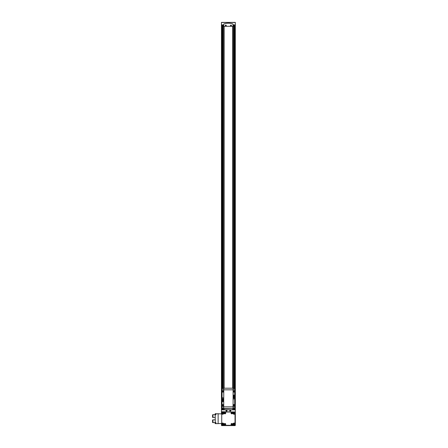<?xml version="1.0" encoding="UTF-8"?>
<svg xmlns="http://www.w3.org/2000/svg" width="448" height="448" viewBox="0 0 448 448"><rect width="100%" height="100%" fill="white"/><g stroke="black" fill="none" stroke-linecap="round" stroke-linejoin="round"><path stroke-width="0.67" d="M225.798 25.189A0.381 0.381 0 0 1 226.128 25.76A0.381 0.381 0 0 1 225.467 25.76A0.381 0.381 0 0 1 225.798 25.189A0.37 0.37 0 0 1 226.117 25.754A0.37 0.37 0 0 1 225.478 25.754A0.37 0.37 0 0 1 225.798 25.206M230.966 25.189A0.381 0.381 0 0 1 231.297 25.76A0.381 0.381 0 0 1 230.636 25.76A0.381 0.381 0 0 1 230.966 25.189A0.37 0.37 0 0 1 231.286 25.754A0.37 0.37 0 0 1 230.647 25.754A0.37 0.37 0 0 1 230.966 25.206M226.738 410.424L226.268 410.698L226.738 410.424M226.503 410.194A0.37 0.37 0 0 1 226.822 410.749A0.37 0.37 0 0 1 226.184 410.749A0.37 0.37 0 0 1 226.503 410.194M230.496 410.424L230.026 410.698L230.496 410.424M230.261 410.194A0.37 0.37 0 0 1 230.58 410.749A0.37 0.37 0 0 1 229.942 410.749A0.37 0.37 0 0 1 230.261 410.194M221.452 24.752L221.452 413.885L221.687 411.734L235.312 411.97L235.312 425.365L235.312 409.858L221.452 409.858M235.312 24.752L235.312 409.858M224.056 26.275L224.056 387.946M224.056 408.744L224.056 409.858M221.452 425.365L221.452 423.455L221.687 425.6L235.312 425.365M226.503 410.043A0.515 0.515 0 0 1 226.951 410.822A0.515 0.515 0 0 1 226.055 410.822A0.515 0.515 0 0 1 226.503 410.043M230.261 410.043A0.515 0.515 0 0 1 230.709 410.822A0.515 0.515 0 0 1 229.813 410.822A0.515 0.515 0 0 1 230.261 410.043M232.708 26.275L232.708 387.946M232.708 408.744L232.708 409.858M224.151 26.275L224.151 387.946M224.151 408.744L224.151 409.858M232.613 26.275L232.613 387.946M232.613 408.744L232.613 409.858M223.67 24.87L221.452 24.87L221.452 22.4L232.966 22.4M221.452 22.4L235.312 22.4L235.312 24.87L233.094 24.87M221.687 22.4L223.798 22.4L221.687 22.4M223.832 23.979L223.67 26.275L233.094 26.275L232.932 23.979A14.095 14.095 0 0 0 223.832 23.979M225.798 25.105A0.47 0.47 0 0 1 226.206 25.805A0.47 0.47 0 0 1 225.389 25.805A0.47 0.47 0 0 1 225.798 25.105M230.966 25.105A0.47 0.47 0 0 1 231.375 25.805A0.47 0.47 0 0 1 230.558 25.805A0.47 0.47 0 0 1 230.966 25.105M230.261 410.15A0.409 0.409 0 0 1 230.619 410.766A0.409 0.409 0 0 1 229.908 410.766A0.409 0.409 0 0 1 230.261 410.15M226.503 410.15A0.409 0.409 0 0 1 226.856 410.766A0.409 0.409 0 0 1 226.145 410.766A0.409 0.409 0 0 1 226.503 410.15M231.202 25.71L230.731 25.435L231.202 25.71M226.033 25.71L225.562 25.435L226.033 25.71M222.83 400.254L222.83 399.963L222.365 400.254L222.656 400.719L223.121 400.428L222.83 400.254M234.108 396.256L233.934 395.97L233.643 396.435L234.108 396.721L234.399 396.435L234.108 396.256M233.089 388.242L233.089 408.447L235.088 407.63L235.088 389.06L233.094 388.209L223.67 388.209L221.676 389.06L221.676 407.63L223.67 408.744L233.094 408.481L223.67 408.481M234.024 397.085A0.739 0.739 0 0 0 234.662 395.976A0.739 0.739 0 0 0 233.38 395.976A0.739 0.739 0 0 0 234.024 397.085M223.675 408.447L223.787 388.332M222.746 401.083A0.739 0.739 0 0 0 223.384 399.969A0.739 0.739 0 0 0 222.102 399.969A0.739 0.739 0 0 0 222.746 401.083M233.094 388.209L223.67 388.209M233.173 397.466L233.033 406.661L234.388 406.801A0.308 0.308 0 0 0 234.69 406.498L234.69 397.606L233.173 397.466M233.906 404.572A0.588 0.588 0 0 1 234.41 405.451A0.588 0.588 0 0 1 233.397 405.451A0.588 0.588 0 0 1 233.906 404.572M233.906 397.757A0.588 0.588 0 0 1 234.41 398.636A0.588 0.588 0 0 1 233.397 398.636A0.588 0.588 0 0 1 233.906 397.757M222.074 390.191L222.074 399.084L223.731 399.084L223.731 390.029L222.376 389.883A0.308 0.308 0 0 0 222.074 390.191M222.863 390.942A0.588 0.588 0 0 1 223.367 391.826A0.588 0.588 0 0 1 222.354 391.826A0.588 0.588 0 0 1 222.863 390.942M222.863 397.757A0.588 0.588 0 0 1 223.367 398.636A0.588 0.588 0 0 1 222.354 398.636A0.588 0.588 0 0 1 222.863 397.757M233.173 389.883L233.173 395.231L234.69 395.091L234.69 390.191A0.308 0.308 0 0 0 234.388 389.883L233.173 389.883M233.906 390.942A0.588 0.588 0 0 1 234.41 391.826A0.588 0.588 0 0 1 233.397 391.826A0.588 0.588 0 0 1 233.906 390.942M222.074 401.598L222.074 406.498A0.308 0.308 0 0 0 222.376 406.801L223.731 406.661L223.731 401.598L222.074 401.598M222.863 404.572A0.588 0.588 0 0 1 223.367 405.451A0.588 0.588 0 0 1 222.354 405.451A0.588 0.588 0 0 1 222.863 404.572M233.906 404.673A0.487 0.487 0 0 1 234.326 405.401A0.487 0.487 0 0 1 233.481 405.401A0.487 0.487 0 0 1 233.906 404.673M233.906 391.042A0.487 0.487 0 0 1 234.326 391.77A0.487 0.487 0 0 1 233.481 391.77A0.487 0.487 0 0 1 233.906 391.042M222.863 404.673A0.487 0.487 0 0 1 223.283 405.401A0.487 0.487 0 0 1 222.438 405.401A0.487 0.487 0 0 1 222.863 404.673M222.863 391.042A0.487 0.487 0 0 1 223.283 391.77A0.487 0.487 0 0 1 222.438 391.77A0.487 0.487 0 0 1 222.863 391.042M235.194 24.87L235.088 402.573M221.57 24.87L221.676 402.573M234.024 396.995A0.644 0.644 0 0 0 234.578 396.026A0.644 0.644 0 0 0 233.464 396.026A0.644 0.644 0 0 0 234.024 396.995M222.746 400.988A0.644 0.644 0 0 0 223.3 400.019A0.644 0.644 0 0 0 222.186 400.019A0.644 0.644 0 0 0 222.746 400.988M221.687 425.6L235.077 425.6M233.918 413.857A0.728 0.728 0 0 1 233.29 412.765A0.728 0.728 0 0 1 234.55 412.765A0.728 0.728 0 0 1 233.918 413.857M233.57 412.927L233.57 412.938A0.403 0.403 0 0 0 233.57 413.325L233.57 413.129A0.353 0.353 0 0 1 233.744 412.826L233.912 412.731A0.403 0.403 0 0 0 233.576 412.922L233.929 412.731A0.403 0.403 0 0 1 234.265 412.922L234.27 412.938A0.403 0.403 0 0 1 234.27 413.325L234.27 413.336A0.403 0.403 0 0 1 233.929 413.532L233.918 413.538A0.403 0.403 0 0 1 233.576 413.342L233.57 413.129A0.353 0.353 0 0 0 233.744 413.437L233.744 413.437A0.353 0.353 0 0 0 234.097 413.437L234.097 413.437A0.353 0.353 0 0 0 234.27 413.129L234.27 413.129A0.353 0.353 0 0 0 234.097 412.826L234.097 412.826A0.353 0.353 0 0 0 233.744 412.826L233.576 412.922M233.918 413.952A0.823 0.823 0 0 1 233.206 412.72A0.823 0.823 0 0 1 234.634 412.72A0.823 0.823 0 0 1 233.918 413.952M222.846 413.857A0.728 0.728 0 0 1 222.214 412.765A0.728 0.728 0 0 1 223.474 412.765A0.728 0.728 0 0 1 222.846 413.857M222.494 412.927L222.494 412.938A0.403 0.403 0 0 0 222.494 413.325L222.494 413.129A0.353 0.353 0 0 1 222.667 412.826L222.835 412.731A0.403 0.403 0 0 0 222.499 412.922L222.846 412.726A0.403 0.403 0 0 1 223.188 412.922L223.199 412.938A0.403 0.403 0 0 1 223.199 413.325L223.199 413.336A0.403 0.403 0 0 1 222.852 413.532L222.835 413.532A0.403 0.403 0 0 1 222.499 413.342L222.494 413.129A0.353 0.353 0 0 0 222.667 413.437L222.667 413.437A0.353 0.353 0 0 0 223.02 413.437L223.02 413.437A0.353 0.353 0 0 0 223.199 413.129L223.199 413.129A0.353 0.353 0 0 0 223.02 412.826L223.02 412.826A0.353 0.353 0 0 0 222.667 412.826L222.499 412.922M222.846 413.952A0.823 0.823 0 0 1 222.13 412.72A0.823 0.823 0 0 1 223.558 412.72A0.823 0.823 0 0 1 222.846 413.952M222.846 424.934A0.728 0.728 0 0 1 222.214 423.842A0.728 0.728 0 0 1 223.474 423.842A0.728 0.728 0 0 1 222.846 424.934M222.494 424.004L222.494 424.004A0.403 0.403 0 0 1 222.835 423.802L222.846 423.802A0.403 0.403 0 0 1 223.188 423.998L223.199 424.004A0.403 0.403 0 0 1 223.199 424.402L223.199 424.413A0.403 0.403 0 0 1 222.852 424.609L222.835 424.609A0.403 0.403 0 0 1 222.499 424.413L222.494 424.402A0.403 0.403 0 0 1 222.494 424.015L222.667 423.903A0.353 0.353 0 0 1 223.02 423.903L223.199 424.206A0.353 0.353 0 0 1 223.02 424.514L223.02 424.514A0.353 0.353 0 0 1 222.667 424.514L222.667 424.514A0.353 0.353 0 0 1 222.494 424.206L222.667 423.903A0.353 0.353 0 0 0 222.494 424.206L222.494 424.015M222.852 423.802L223.199 424.206A0.353 0.353 0 0 0 223.02 423.903L222.852 423.802M222.846 425.029A0.823 0.823 0 0 1 222.13 423.797A0.823 0.823 0 0 1 223.558 423.797A0.823 0.823 0 0 1 222.846 425.029M233.918 424.934A0.728 0.728 0 0 1 233.29 423.842A0.728 0.728 0 0 1 234.55 423.842A0.728 0.728 0 0 1 233.918 424.934M233.57 424.004L233.57 424.004A0.403 0.403 0 0 1 233.912 423.802L233.929 423.802A0.403 0.403 0 0 1 234.265 423.998L234.27 424.004A0.403 0.403 0 0 1 234.27 424.402L234.27 424.413A0.403 0.403 0 0 1 233.929 424.609L233.918 424.614A0.403 0.403 0 0 1 233.576 424.413L233.57 424.402A0.403 0.403 0 0 1 233.57 424.015L233.744 423.903A0.353 0.353 0 0 1 234.097 423.903L234.27 424.206A0.353 0.353 0 0 1 234.097 424.514L234.097 424.514A0.353 0.353 0 0 1 233.744 424.514L233.744 424.514A0.353 0.353 0 0 1 233.57 424.206L233.744 423.903A0.353 0.353 0 0 0 233.57 424.206L233.57 424.015M233.929 423.802L234.27 424.206A0.353 0.353 0 0 0 234.097 423.903L233.929 423.802M233.918 425.029A0.823 0.823 0 0 1 233.206 423.797A0.823 0.823 0 0 1 234.634 423.797A0.823 0.823 0 0 1 233.918 425.029M218.137 413.711L218.137 423.629L221.732 423.438L221.732 413.902L215.174 413.711L215.174 415.016M215.18 414.702L215.292 422.61L215.18 414.702L215.88 414.73L215.88 413.711M218.137 423.629L215.88 423.629L215.88 422.61L215.18 422.632M215.88 423.629L215.174 423.59M215.174 423.629L215.174 422.324M224.946 425.051A0.773 0.773 0 0 1 224.274 423.892A0.773 0.773 0 0 1 225.618 423.892A0.773 0.773 0 0 1 224.946 425.051M224.946 413.834A0.773 0.773 0 0 1 224.274 412.67A0.773 0.773 0 0 1 225.618 412.67A0.773 0.773 0 0 1 224.946 413.834M231.818 413.834A0.773 0.773 0 0 1 231.146 412.67A0.773 0.773 0 0 1 232.49 412.67A0.773 0.773 0 0 1 231.818 413.834M231.818 425.051A0.773 0.773 0 0 1 231.146 423.892A0.773 0.773 0 0 1 232.49 423.892A0.773 0.773 0 0 1 231.818 425.051M221.732 414.719A0.504 0.504 0 0 1 222.236 414.215L222.757 414.215A1.176 1.176 0 0 0 223.927 413.039L223.927 412.524A0.504 0.504 0 0 1 224.437 412.02L232.327 412.02A0.504 0.504 0 0 1 232.837 412.524L232.837 413.039A1.176 1.176 0 0 0 234.007 414.215L234.528 414.215A0.504 0.504 0 0 1 235.032 414.719L235.032 422.615A0.504 0.504 0 0 1 234.528 423.119L234.007 423.119A1.176 1.176 0 0 0 232.837 424.295L232.837 424.81A0.504 0.504 0 0 1 232.327 425.32L224.437 425.32A0.504 0.504 0 0 1 223.927 424.81L223.927 424.295A1.176 1.176 0 0 0 222.757 423.119L222.236 423.119A0.504 0.504 0 0 1 221.732 422.615M221.732 413.902L221.732 412.726A0.706 0.706 0 0 1 222.438 412.02L224.437 412.02M235.032 414.719L235.032 412.726A0.706 0.706 0 0 0 234.326 412.02L232.327 412.02M232.327 425.32L234.326 425.32A0.706 0.706 0 0 0 235.032 424.614L235.032 422.615M221.732 423.438L221.732 424.614A0.706 0.706 0 0 0 222.438 425.32L224.437 425.32M231.818 424.922A0.644 0.644 0 0 1 231.258 423.954A0.644 0.644 0 0 1 232.378 423.954A0.644 0.644 0 0 1 231.818 424.922M231.941 424.642A0.386 0.386 0 0 0 232.092 424.553L232.187 424.155A0.386 0.386 0 0 0 232.092 424.01L231.7 423.914A0.386 0.386 0 0 0 231.549 424.004L231.454 424.402A0.386 0.386 0 0 0 231.543 424.547L231.941 424.642M231.818 413.706A0.644 0.644 0 0 1 231.258 412.737A0.644 0.644 0 0 1 232.378 412.737A0.644 0.644 0 0 1 231.818 413.706M231.941 413.426A0.386 0.386 0 0 0 232.092 413.33L232.187 412.938A0.386 0.386 0 0 0 232.092 412.787L231.7 412.692A0.386 0.386 0 0 0 231.549 412.787L231.454 413.179A0.386 0.386 0 0 0 231.543 413.33L231.941 413.426M224.946 413.706A0.644 0.644 0 0 1 224.386 412.737A0.644 0.644 0 0 1 225.506 412.737A0.644 0.644 0 0 1 224.946 413.706M225.064 413.426A0.386 0.386 0 0 0 225.215 413.33L225.31 412.938A0.386 0.386 0 0 0 225.221 412.787L224.823 412.692A0.386 0.386 0 0 0 224.672 412.787L224.577 413.179A0.386 0.386 0 0 0 224.672 413.33L225.064 413.426M224.946 424.922A0.644 0.644 0 0 1 224.386 423.954A0.644 0.644 0 0 1 225.506 423.954A0.644 0.644 0 0 1 224.946 424.922M225.064 424.642A0.386 0.386 0 0 0 225.215 424.553L225.31 424.155A0.386 0.386 0 0 0 225.221 424.01L224.823 423.914A0.386 0.386 0 0 0 224.672 424.004L224.577 424.402A0.386 0.386 0 0 0 224.672 424.547L225.064 424.642M212.923 422.509L212.923 419.994L212.57 419.994L212.57 422.509L215.174 422.666M212.923 419.994L213.007 422.666M212.923 417.34L212.923 414.826L212.57 414.826L212.57 417.34L215.174 417.491M212.923 414.826L213.007 417.491M215.589 422.654L215.88 423.539L215.174 423.539M215.202 422.654L215.88 422.654L215.88 422.979M215.174 413.795L215.88 413.795L215.589 414.68M215.88 414.355L215.88 414.68L215.202 414.68M215.41 422.705L215.41 423.259M215.41 423.214L215.41 422.817M215.41 414.081L215.41 414.635M215.41 414.59L215.41 414.12M220.769 423.489L219.005 423.578M235.194 402.573L235.194 409.858M234.483 24.87L234.483 388.612M234.483 408.078L234.483 409.858M223.227 24.87L223.227 388.349M223.227 391.21L223.227 391.849M223.227 404.841L223.227 405.479M223.227 408.341L223.227 409.858M221.57 402.573L221.57 409.858M233.537 24.87L233.537 388.349M233.537 391.21L233.537 391.849M233.537 404.841L233.537 405.479M233.537 408.341L233.537 409.858M222.281 24.87L222.281 388.612M222.281 408.078L222.281 409.858M234.438 24.87L234.438 388.595L234.433 24.87M234.438 408.089L234.438 409.858L234.433 408.089M234.321 24.87L234.321 388.562M234.321 391.283L234.321 391.782M234.321 404.908L234.321 405.406M234.321 408.128L234.321 409.858M233.699 24.87L233.699 388.394M233.699 391.087L233.699 391.972M233.699 404.718L233.699 405.597M233.699 408.296L233.699 409.858M233.582 24.87L233.582 388.36L233.582 24.87M233.582 391.166L233.582 391.894L233.582 391.166M223.182 24.87L223.182 388.36L223.182 24.87M223.182 391.166L223.182 391.894L223.182 391.166M223.065 24.87L223.065 388.394M223.065 391.087L223.065 391.972M223.065 404.718L223.065 405.597M223.065 408.296L223.065 409.858M222.443 24.87L222.443 388.562M222.443 391.283L222.443 391.782M222.443 404.908L222.443 405.406M222.443 408.128L222.443 409.858M222.326 24.87L222.326 388.595L222.331 24.87M222.326 408.089L222.326 409.858L222.331 408.089M235.312 22.506L221.452 22.506M235.088 406.862L221.676 406.862M235.088 389.827L221.676 389.827M215.88 422.632L215.253 422.632M215.88 414.702L215.253 414.702M215.426 422.654L215.589 423.494M215.41 414.075L215.426 414.68M213.007 419.843L215.174 419.843M213.007 414.674L215.174 414.674"/></g></svg>
